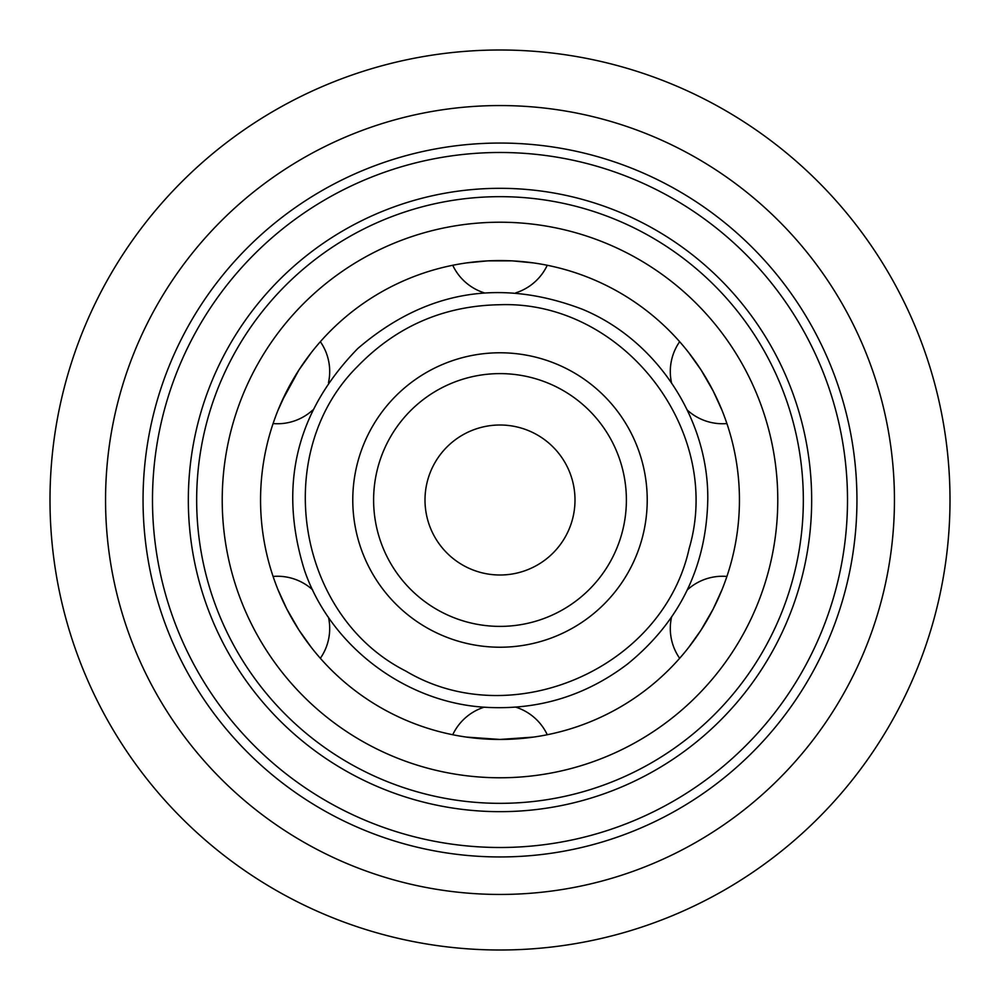 <?xml version="1.0" encoding="UTF-8"?>
<svg xmlns="http://www.w3.org/2000/svg" width="1000" height="1000" viewBox="0 0 1000 1000"><rect width="100%" height="100%" fill="white"/><g stroke="black" fill="none" stroke-linecap="round" stroke-linejoin="round"><path stroke-width="1.5" d="M500 575A75 75 0 0 1 435.05 462.5A75 75 0 0 1 564.95 462.5A75 75 0 0 1 500 575M500 847.5A347.5 347.5 0 0 0 800.95 326.25A347.5 347.5 0 0 0 199.05 326.25A347.5 347.5 0 0 0 500 847.5M500 811.663A311.663 311.663 0 0 0 769.912 344.162A311.663 311.663 0 0 0 230.087 344.162A311.663 311.663 0 0 0 500 811.663M500 803.337A303.337 303.337 0 0 0 762.7 348.338A303.337 303.337 0 0 0 237.3 348.338A303.337 303.337 0 0 0 500 803.337M500 777.775A277.775 277.775 0 0 0 740.562 361.112A277.775 277.775 0 0 0 259.438 361.112A277.775 277.775 0 0 0 500 777.775M500 739.45A239.45 239.45 0 0 0 707.362 380.275A239.45 239.45 0 0 0 292.638 380.275A239.45 239.45 0 0 0 500 739.45L466.613 737.1L500 739.45L533.387 737.1L500 739.45M277.962 589.637L286.8 609L299 630.138L311.35 647.463L299 630.138L286.8 609L277.962 589.637M281.887 401.213L299 369.862L311.35 352.537L299 369.862L286.8 391L277.962 410.363M533.387 262.9L512.2 260.863L487.8 260.863L466.613 262.9L487.8 260.863L512.2 260.863L533.387 262.9M722.038 410.363L713.2 391L701 369.862L688.65 352.537L701 369.862L713.2 391L722.038 410.363M688.65 647.463L701 630.138L713.2 609L722.038 589.637L713.2 609L701 630.138L688.65 647.463M500 626.388A126.388 126.388 0 0 0 609.45 436.8A126.388 126.388 0 0 0 390.55 436.8A126.388 126.388 0 0 0 500 626.388M500 647.225A147.225 147.225 0 0 0 627.5 426.388A147.225 147.225 0 0 0 372.5 426.388A147.225 147.225 0 0 0 500 647.225M500 950A450 450 0 0 0 889.712 275A450 450 0 0 0 110.288 275A450 450 0 0 0 500 950M500 894.45A394.45 394.45 0 0 0 841.6 302.775A394.45 394.45 0 0 0 158.4 302.775A394.45 394.45 0 0 0 500 894.45M500 856.95A356.95 356.95 0 0 0 809.125 321.525A356.95 356.95 0 0 0 190.875 321.525A356.95 356.95 0 0 0 500 856.95M320.35 658.3A52.225 52.225 0 0 0 328.488 617.288M312.675 589.888A52.225 52.225 0 0 0 273.087 576.438M273.087 423.562A52.225 52.225 0 0 0 312.688 410.1M328.488 382.7A52.225 52.225 0 0 0 320.35 341.7M452.738 265.262A52.225 52.225 0 0 0 484.175 292.825M515.825 292.825A52.225 52.225 0 0 0 547.263 265.262M679.65 341.7A52.225 52.225 0 0 0 671.513 382.713M687.312 410.1A52.225 52.225 0 0 0 726.912 423.562M726.912 576.438A52.225 52.225 0 0 0 687.325 589.888M671.513 617.288A52.225 52.225 0 0 0 679.65 658.3M547.263 734.737A52.225 52.225 0 0 0 515.812 707.175M484.175 707.175A52.225 52.225 0 0 0 452.738 734.737M707.775 500C706.275 567.125 679.463 621.85 627.35 664.175C585.8 695.638 539 710.037 486.95 707.362C406.388 703.438 330.613 646.612 304.513 570.388C278.238 485.938 295.988 411.987 357.762 348.537C424.963 290.863 499.888 277.787 582.513 309.312C656.963 340.15 708.913 419.35 707.775 500M500 304.725C622.85 300.338 723.95 430.662 689.137 548.562C662.837 668.637 511.463 734.15 405.925 671.125C296.163 615.788 270.35 452.875 357.65 366.325C396.613 326.175 444.062 305.637 500 304.725"/></g></svg>
